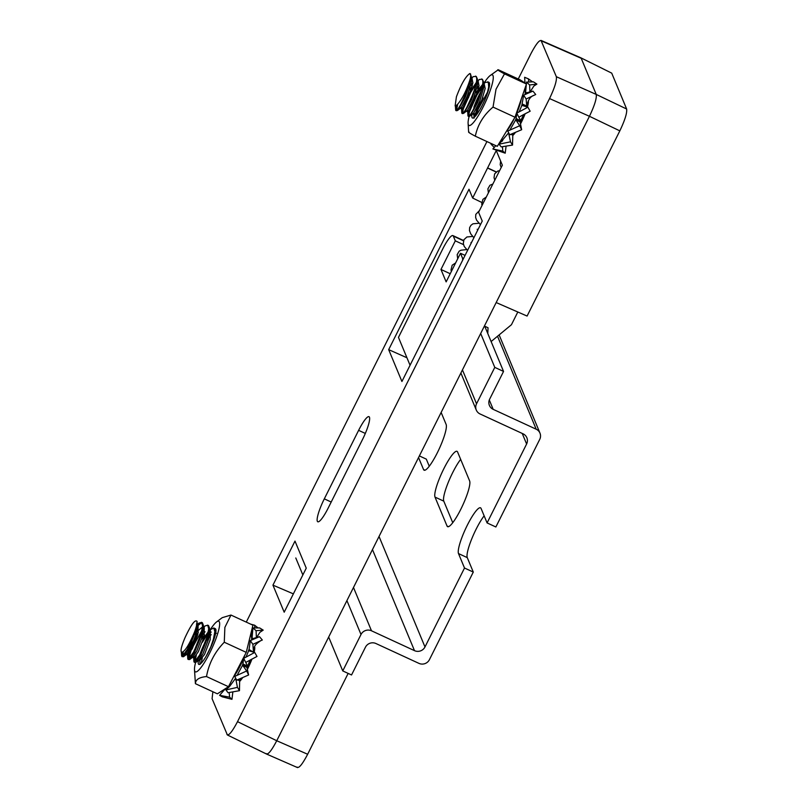 <?xml version="1.0" encoding="UTF-8"?>
<svg xmlns="http://www.w3.org/2000/svg" width="808" height="808" viewBox="0 0 808 808"><rect width="100%" height="100%" fill="white"/><g stroke="black" fill="none" stroke-linecap="round" stroke-linejoin="round"><path stroke-width="1.21" d="M369.448 417.191A20.16 3.747 114.8 0 1 362.469 439.603L328.159 508.111A20.16 3.747 114.8 0 1 317.786 521.786A20.16 3.747 114.8 0 1 324.311 498.849L358.621 430.341A20.16 3.747 114.8 0 1 368.993 416.665A20.16 3.747 114.8 0 1 369.448 417.191M496.314 150.672L502.354 165.216L478.589 212.282L482.245 221.079L401.919 381.487L388.678 349.642L469.004 189.234L472.66 198.031L496.203 150.631M528.351 100.849A20.16 3.747 114.8 0 1 527.422 107.04M525.119 113.827A20.16 3.747 114.8 0 1 520.493 123.998M515.464 132.371A20.16 3.747 114.8 0 1 512.787 135.471M254.712 647.097A20.16 3.747 114.8 0 1 254.116 652.268M251.955 659.055A20.16 3.747 114.8 0 1 247.379 669.428M242.663 677.609A20.16 3.747 114.8 0 1 239.633 681.437M272.942 585.144L294.991 541.097L306.252 568.155L284.194 612.201L272.942 585.144L293.375 593.87M212.888 691.759L212.08 698.688L227.391 734.987L266.63 754.086L297.546 767.6M226.957 734.482C228.644 736.108 232.169 731.826 237.522 721.655L549.541 98.566C554.662 87.82 556.934 80.537 556.348 76.71L541.006 40.4L580.79 57.782L611.717 73.134L580.79 57.782M266.175 753.571C267.862 755.197 271.387 750.915 276.74 740.744L589.446 116.291C594.557 105.545 596.829 98.263 596.243 94.435L581.215 58.287L541.461 40.915C539.774 39.299 536.26 43.571 530.896 53.742L518.261 78.992M486.931 141.552L246.278 622.12M487.567 167.872L496.274 171.902M481.699 202.424L472.66 198.031M487.648 168.084L496.122 172.023M406.939 357.762L388.678 349.642M496.173 302.546L527.089 316.059L619.827 130.866C624.948 120.119 627.22 112.837 626.634 109.009L611.717 73.134M297.091 767.085C298.778 768.701 302.303 764.429 307.656 754.258L348.147 673.407M410.05 365.246L398.465 337.38L442.764 248.925A19.675 3.656 114.8 0 1 452.884 235.583A19.675 3.656 114.8 0 1 453.328 236.098L455.298 240.834L440.966 269.458L446.137 281.881L460.469 253.257L462.439 258.005A19.675 3.656 114.8 0 1 462.59 260.327M450.218 273.73L440.966 269.458M463.529 244.632L455.298 240.834M465.065 255.389L460.469 253.257M487.79 333.542L488.022 327.745L484.396 326.079M517.817 311.999L511.444 324.725L491.123 341.542M495.87 526.978L487.093 522.928L526.614 444.006A7.868 7.625 157.4 0 0 523.069 433.825L480.083 413.979A7.868 7.625 -22.6 0 1 476.538 403.798L494.779 367.377L503.546 371.428L489.648 399.172A7.868 7.625 157.4 0 0 493.193 409.353L536.189 429.21A7.868 7.625 -22.6 0 1 539.734 439.38L495.87 526.978M484.144 515.827A25.573 4.747 -65.2 0 0 471.67 539.067A25.573 4.747 -65.2 0 0 467.276 557.621L473.286 572.074L429.422 659.671A7.868 7.625 -22.6 0 1 418.928 663.368L375.932 643.521A7.868 7.625 157.4 0 0 365.438 647.218L351.541 674.973L342.764 670.923L361.004 634.492A7.868 7.625 -22.6 0 1 371.498 630.795L414.494 650.652A7.868 7.625 157.4 0 0 424.988 646.945L464.509 568.024L458.5 553.571A25.573 4.747 -65.2 0 1 466.398 527.079A25.573 4.747 -65.2 0 1 480.507 507.808A25.573 4.747 -65.2 0 1 481.083 508.474L487.093 522.928M295.789 557.975L302.849 574.942M328.674 637.037L342.764 670.923M457.591 451.995A25.573 4.747 -65.2 0 0 457.025 451.329A25.573 4.747 -65.2 0 0 442.915 470.599A25.573 4.747 -65.2 0 0 435.007 497.092L447.036 526.008A25.573 4.747 -65.2 0 0 447.612 526.675A25.573 4.747 -65.2 0 0 461.721 507.404A25.573 4.747 -65.2 0 0 469.62 480.911L457.591 451.995M418.554 457.54L423.544 469.539A25.573 4.747 -65.2 0 0 424.119 470.206A25.573 4.747 -65.2 0 0 438.229 450.935A25.573 4.747 -65.2 0 0 446.127 424.432L441.138 412.444M480.679 333.492L494.779 367.377M484.76 326.24L503.546 371.428M460.651 459.348A25.573 4.747 -65.2 0 0 448.177 482.588A25.573 4.747 -65.2 0 0 443.784 501.142L452.753 522.705M419.372 455.924L426.311 459.126L429.26 466.226M473.286 572.074L464.509 568.024M182.214 652.46L181.941 656.611L187.719 648.895L194.819 631.3A19.675 3.656 -65.2 0 0 196.96 623.382A19.675 3.656 -65.2 0 0 197.071 621.443L195.788 630.967L188.486 649.248L183.487 656.722L181.941 656.611M183.254 651.915L182.436 656.55M197.445 635.674L190.516 649.268L187.759 658.692L188.082 659.439L193.859 651.733L201.162 633.442L202.556 625.968L201.606 622.362L198.94 623.109L197.081 624.826M201.899 630.523L191.284 649.622L188.577 659.389M188.082 659.439L189.627 659.56L194.627 652.086L201.929 633.795L203.313 625.129L202.374 622.715L201.505 622.312M194.657 657.621L194.223 662.277L200 654.571L207.303 636.28L208.696 628.806L207.747 625.2L205.081 625.947L203.222 627.665M196.293 655.389L194.718 662.227M194.223 662.277L195.768 662.398L200.768 654.924L208.07 636.633L209.464 627.967L208.514 625.554L207.646 625.139M210.383 648.097L213.443 639.118L214.837 631.634L213.787 627.978L209.393 630.149M215.281 634.876L215.605 630.806L214.655 628.382L213.787 627.978M234.906 675.034L240.996 662.53M242.461 661.085L243.966 656.783M239.633 681.386L242.036 677.851M247.026 667.862L249.722 660.793M197.091 624.746L197.071 621.443C195.172 619.11 191.183 624.473 185.083 637.532C181.295 646.44 180.184 651.379 181.739 652.359L181.558 652.319M201.849 622.554L196.869 626.281M204.283 627.705L203.01 629.119M208.383 631.604L203.586 638.512M210.423 630.543L209.151 631.957M208.04 633.351L202.333 642.34M254.773 648.248L254.257 648.602M254.702 649.208L253.904 649.915M197.425 626.311L196.405 633.209L190.688 648.127L186.709 654.308L185.971 653.611M186.608 650.925L192.627 637.855M194.728 634.421L196.132 632.341L202.495 626.877M203.232 627.584L202.545 636.048L196.829 650.965L192.849 657.146L189.627 659.56M203.222 627.614L204.252 627.685L204.081 636.755L198.364 651.672L193.869 658.005L192.294 657.278L192.122 656.439M192.748 653.763L198.768 640.693M200.869 637.26L205.06 631.755M200.041 664.368L199.788 660.348L204.505 654.51L210.232 639.593L210.302 630.472L209.363 630.452L208.696 638.886L202.97 653.803L198.99 659.985L195.768 662.398M198.889 656.601L204.909 643.521M207.01 640.098L211.201 634.593M206.292 656.005L211.05 646.36M235.744 673.609L236.926 670.377M251.541 659.257L250.46 662.802M197.081 624.786L198.112 624.847L197.94 633.927L192.223 648.834L187.507 654.672L189.9 647.016L198.404 632.048M193.869 658.005L193.839 656.045M201.616 639.199L204.545 634.876M199.788 660.348L199.98 658.884M253.702 650.652L254.187 651.985M194.819 631.3C189.425 644.38 185.062 651.4 181.739 652.359L181.588 652.339M210.534 629.301A27.886 5.181 114.8 0 1 216.584 621.918A27.886 5.181 114.8 0 1 218.766 629.755A27.886 5.181 114.8 0 1 204.99 661.601A27.886 5.181 114.8 0 1 194.496 669.761A27.886 5.181 114.8 0 1 195.385 663.328A27.886 5.181 114.8 0 1 195.587 662.52M216.584 621.918L222.22 617.665L230.967 615.05L224.877 627.382L224.281 642.239C214.776 651.985 208.848 663.429 206.505 676.559C199.212 677.266 195.516 679.639 195.415 683.689L194.496 669.761M195.415 683.689L217.372 693.83L228.472 686.699L246.248 652.379L252.934 625.19L230.967 615.05M228.472 686.699L206.505 676.559M224.281 642.239L246.248 652.379M202.293 657.884L201.333 662.621M198.394 660.429A19.675 3.656 -65.2 0 0 199.606 664.368A19.675 3.656 -65.2 0 0 207.929 653.066A19.675 3.656 -65.2 0 0 215.322 634.704A19.675 3.656 -65.2 0 0 215.797 629.301A19.675 3.656 -65.2 0 0 214.938 628.624M211.171 632.008A19.675 3.656 -65.2 0 0 208.03 636.805M206 640.451A19.675 3.656 -65.2 0 0 199.839 654.874M456.369 105.717L455.682 110.029L456.702 110.747L458.116 109.918L465.61 96.445L471.054 78.78L471.185 76.063L469.822 73.518A19.675 3.656 -65.2 0 1 470.054 73.578L470.125 73.609M455.682 110.029C456.328 114.645 468.701 91.122 470.206 78.962A19.675 3.656 -65.2 0 0 470.458 74.013A19.675 3.656 -65.2 0 0 470.054 73.578M476.215 82.608L469.963 91.96L462.479 108.676L462.075 113.231L462.843 113.585L464.257 112.746L471.751 99.283L477.195 81.618L477.326 78.901L476.266 76.447L473.357 76.598L471.074 78.649M461.822 112.868C462.893 118.897 480.255 81.386 476.053 76.598L475.498 76.093M482.356 85.446L476.114 94.799L468.62 111.514L468.216 116.069L468.983 116.423L470.397 115.584L477.892 102.111L483.336 84.456L483.467 81.739L482.406 79.285L479.508 79.437L477.215 81.487M467.963 115.706C469.034 121.725 486.396 84.224 482.194 79.437L481.639 78.931M486.931 94.677L488.709 86.931L488.335 82.264L485.648 82.275L483.477 83.88M489.577 84.133L489.103 82.618L487.779 81.77M512.636 121.745L513.777 119.23M518.706 108.171L519.988 102.757M512.898 134.784L514.353 132.805M520.069 121.715L520.504 120.715M520.342 123.2L523.766 114.504M470.68 74.114L469.822 73.518C465.62 76.447 461.156 84.204 456.419 96.788L455.126 105.919L457.086 104.888L455.126 105.919M472.155 78.669L470.842 80.133M457.692 104.333L456.439 110.322M478.296 81.507L476.983 82.972M475.872 84.365L470.731 92.314L463.247 109.029L462.58 113.16M483.659 85.183L483.123 85.8M482.012 87.203L476.882 95.152L469.387 111.868L468.721 115.998M520.635 102.061L519.978 102.818M528.361 102.313L527.654 102.889M528.23 103.414L527.22 104.404M471.084 78.517L471.357 82.133L467.135 96.536L461.267 107.545L460.186 108.252L459.994 107.403M460.58 104.777L466.671 91.546M468.781 88.102L472.902 82.739M477.225 81.355L477.498 84.971L473.276 99.374L467.408 110.383L463.63 113.332M466.721 107.615L472.821 94.385M474.922 90.93L479.043 85.577M483.366 84.183L483.639 87.799L479.427 102.212L473.549 113.211L469.771 116.17M472.862 110.454L478.962 97.223M520.382 101.616L520.544 102.414M510.181 126.058L511.191 123.472M526.735 106.09L526.715 106.808M471.084 78.558L472.013 78.588L472.892 82.84L468.67 97.243L462.802 108.252L461.721 108.959L461.711 106.989M469.529 90.031L472.377 85.88M477.225 81.396L478.154 81.426L479.033 85.678L474.811 100.081L468.943 111.09L467.862 111.797L467.852 109.827M475.67 92.87L482.487 84.648M482.76 83.557L484.295 84.264L485.174 88.516L480.962 102.919L475.084 113.928L474.003 114.635L473.993 112.665M527.301 104.121L527.957 104.878M520.423 123.614L523.433 117.887M470.206 78.962C466.671 90.334 462.297 98.98 457.086 104.888M483.598 83.769A27.886 5.181 114.8 0 1 490.193 75.528A27.886 5.181 114.8 0 1 490.375 90.031A27.886 5.181 114.8 0 1 476.7 118.2A27.886 5.181 114.8 0 1 468.105 123.372A27.886 5.181 114.8 0 1 469.115 116.453M475.326 136.198L497.294 146.339L514.989 117.231L526.462 84.012L520.241 79.901L498.273 69.761C496.738 69.468 498.819 70.831 504.495 73.871L496.021 89.213L493.031 107.09C483.538 115.1 477.639 124.806 475.326 136.198C469.65 133.168 467.579 131.805 469.094 132.088M498.273 69.761L490.193 75.528M504.495 73.871L526.462 84.012M493.031 107.09L514.989 117.231M487.769 91.647L478.245 109.07L475.962 115.504M477.558 106.383L474.761 116.847M474.831 116.776L477.478 108.716L482.921 97.738M471.933 114.544A19.675 3.656 -65.2 0 0 473.215 117.988A19.675 3.656 -65.2 0 0 487.527 93.011A19.675 3.656 -65.2 0 0 489.406 82.911A19.675 3.656 -65.2 0 0 488.759 82.244M483.709 87.123A19.675 3.656 -65.2 0 0 482.406 89.133M480.75 91.96A19.675 3.656 -65.2 0 0 473.852 107.302M247.803 656.177L254.722 652.44L256.995 656.439L245.763 662.429L243.683 658.338L247.803 656.177M233.532 676.932A21.149 3.929 -65.2 0 0 243.582 658.47A21.149 3.929 -65.2 0 0 245.056 654.682M254.722 652.44L248.642 650.743L246.026 657.076M241.087 678.235L240.269 679.78L236.694 680.144L234.744 676.407L246.652 670.983L242.491 665.024A30.239 5.616 114.8 0 0 242.895 664.186L243.683 658.338M229.29 686.8L229.442 686.255A30.239 5.616 114.8 0 1 229.118 686.578L228.826 687.295M236.158 679.185L235.249 678.76L229.916 686.012L225.917 689.951L237.451 687.356L235.633 678.195M242.491 665.024L246.915 667.378L242.521 665.348L237.057 675.417M253.146 651.995L249.056 649.561L248.682 650.066A30.239 5.616 114.8 0 1 248.409 650.854L248.642 650.743M251.036 632.896L251.056 633.563A30.239 5.616 114.8 0 1 251.197 633.674L251.672 638.855A30.239 5.616 114.8 0 1 251.591 639.37L251.682 639.926M228.654 687.457L225.159 688.83M243.127 664.075L247.511 666.105L245.763 662.429M242.895 664.186L247.511 666.105L250.864 659.601M239.279 679.881L239.643 680.79L237.966 680.013M247.278 666.206A30.239 5.616 114.8 0 1 246.884 667.055M248.682 650.066L252.46 651.814M249.056 649.561L250.339 640.582L259.499 636.684L251.965 638.865M256.368 637.593L256.086 630.695L252.924 627.897L252.086 638.088L253.086 638.542M252.561 632.321L251.611 632.906M252.924 627.897L259.701 627.947L263.196 630.129L259.913 632.31L256.58 637.532M251.328 631.715L251.672 632.866M250.783 624.2L254.56 625.18L254.884 627.685M225.038 689.113L219.564 695.335L229.593 697.163L229.209 692.557M252.864 644.33L253.449 651.591L254.368 648.188C254.015 646.127 256.166 643.612 260.822 640.653L252.864 644.33L250.339 640.582M237.451 687.356L239.471 690.678L228.078 692.739L225.917 689.951M239.471 690.678L239.643 680.79M246.652 670.983L248.622 674.983L246.915 667.378M248.622 674.983L236.694 680.144M259.499 636.684L262.327 640.017L260.822 640.653M263.196 630.129L256.086 630.695M257.904 627.765L254.56 625.18M229.593 697.163L231.967 699.324L222.22 696.819L219.564 695.335M231.967 699.324L232.845 692.022M527.17 93.577L532.937 91.122L535.724 94.516L526.129 99L523.635 95.213L527.17 93.577M515.241 116.503A21.149 3.929 -65.2 0 0 520.281 103.363A21.149 3.929 -65.2 0 0 521.231 99.172M532.937 91.122L525.473 93.082L525.069 94.496M514.08 132.916L513.413 134.138L509.717 134.754L507.767 131.058L519.685 125.745L515.676 119.544A30.239 5.616 114.8 0 0 516.08 118.705L516.777 113.14L527.897 107.191L521.715 105.323A30.239 5.616 114.8 0 0 521.998 104.525L523.635 95.213M506.202 131.694A21.149 3.929 -65.2 0 0 514.575 117.918M515.676 119.544L520.079 121.907L515.686 119.887L509.777 130.219M521.938 105.242L519.14 111.868M525.372 87.163L525.2 93.031A30.239 5.616 114.8 0 1 525.109 93.566L525.473 93.082M502.021 141.339L499.859 142.117M502.536 140.804L502.707 140.208A30.239 5.616 114.8 0 1 502.394 140.511L502.061 141.309M508.929 133.34L508.414 133.098L499.031 144.178L510.505 141.824L508.545 132.613M522.362 104.04L526.755 106.07L526.129 99M521.998 104.525L526.392 106.545L527.765 102.505C529.028 98.697 531.078 96.303 533.916 95.304M507.04 130.684A21.149 3.929 114.8 0 1 507.151 130.118M513.161 134.178A30.239 5.616 114.8 0 1 512.989 134.441L512.615 134.269M516.08 118.705L520.463 120.725A30.239 5.616 114.8 0 1 520.059 121.564M516.292 118.624L520.463 120.725M526.301 84.497L525.614 92.274L526.685 92.768M526.149 86.203L525.594 86.537M526.351 83.931L526.513 82.083L533.442 81.85L536.896 84.103L533.866 86.052L530.119 91.859M524.937 82.477L524.634 77.275L528.402 78.861L528.755 81.78M491.496 143.662L491.022 144.157L494.223 147.46M495.809 145.652L492.9 148.965L502.798 151.106L502.465 146.723M512.989 134.441L512.797 135.128L511.393 134.471M518.837 117.231L520.685 120.645L523.736 114.514L518.837 117.231L516.777 113.14M519.685 125.745L521.655 129.724L520.079 121.907M521.655 129.724L509.717 134.754M527.897 107.191L530.149 111.211L523.736 114.514M529.907 91.92L529.624 84.961L526.513 82.083M536.896 84.103L529.624 84.961M532.452 81.79L528.402 78.861M502.798 151.106L505.212 153.177L492.9 148.965M505.212 153.177L506.071 146.278M510.505 141.824L512.524 145.087L501.212 146.884L499.031 144.178M512.524 145.087L512.797 135.128M365.317 433.431L358.621 430.341M324.311 498.849L331.199 502.041M307.656 754.258L276.74 740.744L237.522 721.655M556.348 76.71L596.243 94.435L626.634 109.009M549.541 98.566L589.446 116.291L619.827 130.866M463.489 240.784L453.328 236.098M463.509 258.499L462.439 258.005M346.915 600.607L361.004 634.492M353.49 587.487L371.498 630.795M372.468 549.591L414.494 650.652M379.033 536.462L424.988 646.945M522.221 433.431L526.614 444.006M462.439 369.913L476.538 403.798M489.305 399.99L493.193 409.353M497.526 336.249L536.189 429.21M424.998 470.206L423.544 469.539M443.784 501.142L435.007 497.092M448.49 526.685L447.036 526.008M467.276 557.621L458.5 553.571M452.884 235.583L463.58 240.511M460.883 373.023L476.286 410.06M499.132 334.916L539.976 433.118M471.256 243.016L471.054 242.491L470.973 243.208M477.659 230.23L477.195 229.26M500.627 161.044L500.192 164.681L501.212 167.498M472.569 236.441L466.903 236.976L463.933 239.713L463.307 243.602L464.246 246.491L467.559 250.399M466.59 249.591L460.954 250.217L459.146 251.197L457.166 254.682L457.722 258.752M455.621 262.943L452.177 265.216L450.995 269.882L451.369 271.448M479.427 210.605L475.801 214.362L475.629 217.453L476.589 220.18L480.457 224.654M478.801 223.271L472.943 223.806L470.943 225.321L469.64 227.593L469.458 230.563L470.751 233.866L473.892 237.764M499.627 170.66L497.667 171.094L494.617 173.912L494.031 177.689L494.819 180.265M492.698 184.103L489.931 185.274L487.891 188.84L488.386 192.718M486.184 197.112L482.911 199.344L481.73 204.01L482.043 205.394M186.709 654.308L183.487 656.722M203.566 629.149L203.313 625.129M209.706 631.977L209.464 627.967M215.726 632.826L215.605 630.806M198.021 624.806L196.485 624.099M187.729 655.177L186.194 654.47M204.161 627.644L202.626 626.927M210.302 630.472L208.767 629.765M200.01 660.843L198.475 660.136M216.453 633.31L214.908 632.603M193.9 661.53L193.647 657.51M205.081 625.947L203.252 627.311M187.759 658.692L187.507 654.672M198.94 623.109L197.112 624.483M181.618 655.854L181.366 651.834M471.438 80.073L471.185 76.063M460.701 108.08L457.479 110.494M477.579 82.911L477.326 78.901M483.719 85.739L483.467 81.739M520.554 102.384L520.483 101.333M472.013 78.588L470.478 77.881M461.721 108.959L460.186 108.252M478.154 81.426L476.619 80.719M467.862 111.797L466.327 111.09M474.003 114.635L472.468 113.928M528.291 102.364L527.664 102.838M474.054 118.18L473.801 114.17M467.913 115.352L467.66 111.332M479.154 79.679L477.255 81.113M461.772 112.514L461.519 108.494M473.013 76.851L471.115 78.275M455.631 109.676L455.379 105.656M468.105 123.372L468.63 132.159"/></g></svg>
